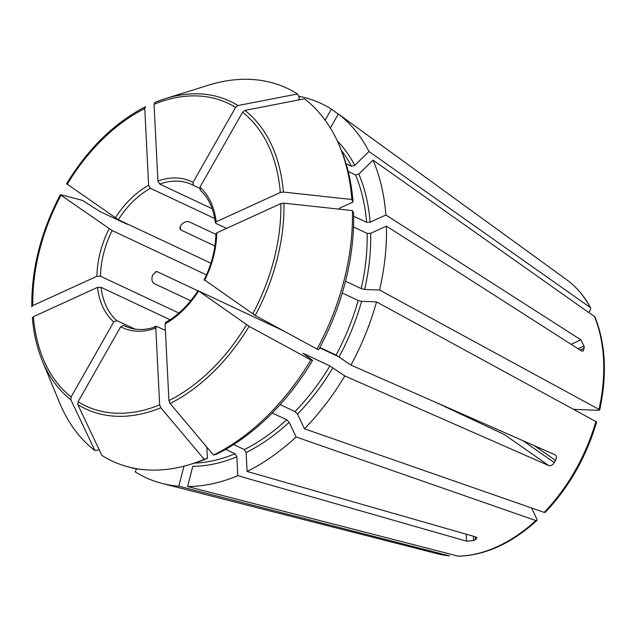 <?xml version="1.0" encoding="UTF-8"?>
<svg xmlns="http://www.w3.org/2000/svg" width="636" height="636" viewBox="0 0 636 636"><rect width="100%" height="100%" fill="white"/><g stroke="black" fill="none" stroke-linecap="round" stroke-linejoin="round"><path stroke-width="0.95" d="M588.666 312.157L589.914 310.94L590.749 308.094L590.232 307.49L368.975 151.503L354.769 165.384L351.414 166.234L346.064 163.722M330.386 128.011L338.352 113.995A206.589 138.767 115.2 0 1 368.975 151.503M60.555 194.664L61.008 195.228L60.555 194.664A758770.371 64606.239 29.6 0 1 82.362 200.332L100.202 211.653L127.073 224.27L126.795 223.689M60.38 194.672C40.958 231.591 31.426 268.933 31.8 306.703L32.826 305.582L96.95 276.278L100.488 276.223L178.899 313.039M32.826 305.582A167.212 112.318 115.2 0 1 61.008 195.228L112.143 230.55L206.501 274.863M594.875 316.863L373.038 160.137A206.589 138.767 115.2 0 1 385.885 215.016L580.907 339.831L584.055 346.048L578.084 348.774M353.505 226.988L367.139 233.388L370.669 233.333L386.442 226.122L581.463 350.937L583.029 351.12L584.166 348.266A157.497 105.791 -64.8 0 0 584.055 346.048M386.442 226.122A206.589 138.767 115.2 0 1 379.557 290.024L364.627 289.452L361.192 288.601L345.515 281.239M574.093 409.385L598.54 410.315L599.629 410.045L598.977 409.393L379.557 290.024M66.716 183.82L118.304 219.706L210.921 263.201M66.549 183.812C88.205 148.403 114.536 122.692 145.533 106.689L144.769 108.533L148.625 185.307L150.422 188.32L214.737 218.53M596.592 421.938L376.528 301.901A206.589 138.767 115.2 0 1 350.961 365.088L336.062 355.071L319.876 347.471M545.235 512.322L544.185 512.401L304.437 428.799L297.529 414.108L295.032 411.595L280.15 404.599M312.61 360.374L310.877 359.92A205.913 138.322 115.2 0 1 213.505 455.09L216.701 454.112A203.051 136.398 115.2 0 0 312.61 360.374L303.038 353.306L329.901 365.923L344.799 375.94A206.589 138.767 115.2 0 1 304.437 428.799M297.521 93.969A758770.3 558375.357 124.9 0 0 237.991 105.536A169.923 114.138 115.2 0 0 165.352 98.628L154.969 102.38A169.923 114.138 115.2 0 1 165.352 98.628L208.735 85.121A205.913 138.322 115.2 0 1 297.521 93.969L299.437 98.008L298.292 100.019M154.969 102.38L154.047 104.296L157.903 181.069L159.692 184.082L212.162 208.727M237.991 105.536L235.606 107.389L193.002 182.405L193.439 185.37L199.601 188.256M531.617 508.013L536.792 519.016L536.864 520.51L535.83 520.558L296.082 436.964A206.589 138.767 115.2 0 1 247.078 471.443L475.8 536.935L477.008 538.016L475.426 539.686L475.275 536.784M458.453 556.214L187.612 486.54L192.772 466.331A185.307 124.473 115.2 0 0 236.862 456.799L237.808 475.68A206.589 138.767 115.2 0 1 187.612 486.54M225.637 449.358L235.066 453.786L236.862 456.799M339.823 146.678A205.913 138.322 115.2 0 1 351.835 199.489A758770.308 349147.496 177.1 0 0 283.37 192.048L280.309 192.477L216.192 221.781A80.756 54.243 -64.8 0 0 199.95 187.254L242.562 112.246L244.947 110.386A758770.3 558375.357 124.9 0 1 304.469 98.819A205.913 138.322 115.2 0 1 339.823 146.678L341.198 150.024A203.051 136.398 115.2 0 1 353.044 202.017L339.886 208.036L339.099 208.958M348.186 171.442L355.476 174.868A182.802 122.788 115.2 0 1 366.582 222.282L370.112 222.226L385.885 215.016M353.656 216.216L366.582 222.282M373.038 160.137L358.831 174.026L355.476 174.868M353.044 202.017L351.835 199.489M449.159 555.832A152.672 102.555 115.2 0 1 437.966 553.892L449.453 555.88L178.835 486.206A206.589 138.767 115.2 0 1 162.156 483.447A206.589 138.767 115.2 0 1 135.094 471.777L136.82 468.748M317.038 349.077A205.913 138.322 115.2 0 0 352.4 210.595L353.6 213.124A203.051 136.398 115.2 0 1 318.771 349.522L317.038 349.077A758770.3 64606.232 -150.4 0 1 255.243 315.48L204.911 280.182M342.263 293.013L358.155 300.478A182.802 122.788 115.2 0 1 336.062 355.071M376.528 301.901L361.59 301.329L358.155 300.478M352.4 210.595A758770.308 349147.496 177.1 0 0 283.926 203.154L280.866 203.576L216.749 232.879L215.954 233.762M272.264 412.987L286.685 419.752A182.802 122.788 115.2 0 1 244.343 449.549L246.132 452.562L247.078 471.443M233.65 444.532L244.343 449.549M296.082 436.964L289.173 422.272L286.685 419.752M310.877 359.92A758770.3 64606.232 -150.4 0 1 249.081 326.332L198.75 291.034L283.394 330.784M213.505 455.09A758770.379 440514.548 -114.6 0 1 170.098 403.526L168.922 400.632L165.074 323.859L165.662 322.412M207.423 458.349L204.228 459.327A205.913 138.322 115.2 0 1 190.665 464.288L194.115 463.215A203.051 136.398 115.2 0 0 207.423 458.349L206.867 447.211M178.835 486.206L183.939 466.204M204.228 459.327A758770.308 440514.509 -114.6 0 1 160.821 407.763L159.652 404.87L155.796 328.096L156.512 326.594L157.362 326.658L165.4 330.426M190.665 464.288A205.913 138.322 115.2 0 1 101.879 455.44A758770.3 558375.357 -55.1 0 1 77.799 404.615L78.085 401.769L120.697 326.761L123.615 325.37L126.922 326.928M325.139 120.164L331.396 109.138A206.589 138.767 115.2 0 0 298.57 96.187M99.192 449.763L94.931 450.59A758770.3 558375.357 -55.1 0 1 70.85 399.758A169.923 114.138 115.2 0 1 42.27 360.723C36.96 347.789 33.66 333.502 32.357 317.857L33.39 316.688L97.507 287.385L101.044 287.321L170.058 319.733M70.85 399.758L71.137 396.92L113.749 321.903L116.666 320.52L134.951 329.106M94.931 450.59A205.913 138.322 115.2 0 1 59.577 402.731L42.27 360.723M136.605 469.13L128.146 466.927A206.589 138.767 115.2 0 1 128.067 466.864M237.808 475.68L466.53 541.172L466.18 534.176M179.773 227.298L181.093 230.097L179.924 228.912L180.998 225.088A78.252 52.565 115.2 0 1 182.667 223.459C184.925 221.686 187.183 221.177 189.441 221.932L215.914 234.366M344.799 375.94L548.796 465.592C550.744 466.085 552.581 465.083 554.29 462.603A157.497 105.791 -64.8 0 0 555.522 460.432L534.518 445.757M319.685 347.828L339.704 357.225M436.407 402.644L504.348 434.547L548.796 465.592M165.074 323.859A80.756 54.243 -64.8 0 0 198.464 291.216L198.75 291.034M190.744 300.756L154.365 283.68C152.401 282.4 151.63 280.293 152.052 277.344A78.252 52.565 115.2 0 1 152.664 274.967L156.369 271.564L157.402 271.795L197.923 290.827M338.352 113.995L545.688 264.512A157.497 105.791 -64.8 0 0 544.297 263.535M338.273 114.13L331.396 109.138M555.522 460.432C556.762 457.721 556.572 455.829 554.958 454.74L555.308 454.947M475.426 539.686A157.497 105.791 -64.8 0 1 473.566 540.536L466.53 541.172M154.612 326.34L156.885 326.53M199.95 187.254L200.388 190.22M216.192 221.781L215.397 222.735L216.009 223.419L226.591 228.388M554.958 454.74L350.961 365.088M114.242 218.243A206.589 138.767 115.2 0 1 114.631 217.52M181.093 230.097L214.92 245.989M590.757 308.07C584.516 296.352 576.494 286.916 566.7 279.76A152.672 102.555 115.2 0 1 590.232 307.49M341.341 150.366A182.802 122.788 115.2 0 1 351.414 166.234M337.263 140.858A185.307 124.473 115.2 0 1 354.769 165.384M109.074 228.793A80.756 54.243 -64.8 0 0 96.95 276.278M112.143 230.55A78.252 52.565 -64.8 0 0 100.488 276.223M594.294 316.132A152.672 102.555 115.2 0 1 598.977 409.393M367.139 233.388A182.802 122.788 115.2 0 1 361.192 288.601M370.669 233.333A185.307 124.473 115.2 0 1 364.627 289.452M67.17 184.376A167.212 112.318 115.2 0 1 144.769 108.533M148.625 185.307A80.756 54.243 -64.8 0 0 115.235 217.941M595.948 421.278A152.672 102.555 115.2 0 1 544.185 512.401M329.901 365.923A182.802 122.788 115.2 0 1 295.032 411.595M332.978 367.68A185.307 124.473 115.2 0 1 297.529 414.108M154.047 104.296A167.212 112.318 115.2 0 1 235.606 107.389M193.002 182.405A80.756 54.243 -64.8 0 0 157.903 181.069M535.83 520.558A152.672 102.555 115.2 0 1 457.936 556.158M235.066 453.786A182.802 122.788 115.2 0 1 194.473 463.103M339.592 208.195A182.802 122.788 115.2 0 1 339.68 209.212M358.831 174.026A185.307 124.473 115.2 0 1 370.112 222.226M242.562 112.246A167.212 112.318 115.2 0 1 280.309 192.477M244.947 110.386A169.923 114.138 115.2 0 1 283.37 192.048M361.59 301.329A185.307 124.473 115.2 0 1 339.139 356.836M280.866 203.576A167.212 112.318 115.2 0 1 252.691 313.938M204.625 280.373A80.756 54.243 -64.8 0 0 216.749 232.879M283.926 203.154A169.923 114.138 115.2 0 1 255.243 315.48M289.173 422.272A185.307 124.473 115.2 0 1 246.132 452.562M246.53 324.781A167.212 112.318 115.2 0 1 168.922 400.632M249.081 326.332A169.923 114.138 115.2 0 1 170.098 403.526M159.652 404.87A167.212 112.318 115.2 0 1 78.085 401.769M120.697 326.761A80.756 54.243 -64.8 0 0 155.796 328.096M160.821 407.763A169.923 114.138 115.2 0 1 77.799 404.615M71.137 396.92A167.212 112.318 115.2 0 1 33.39 316.688M97.507 287.385A80.756 54.243 -64.8 0 0 113.749 321.903M554.29 462.603L522.808 440.613M584.166 348.266L580.159 350.102M580.907 339.831L571.112 344.307M473.566 540.536L473.351 536.235M155.43 271.723L157.402 271.795M123.615 325.37A78.252 52.565 -64.8 0 0 125.26 326.196C134.49 330.489 144.913 330.609 156.536 326.562M150.422 188.32A78.252 52.565 -64.8 0 0 118.304 219.706M193.336 185.307A78.252 52.565 -64.8 0 0 191.794 184.535A78.252 52.565 -64.8 0 0 159.692 184.082M101.044 287.321A78.252 52.565 -64.8 0 0 116.666 320.52M594.899 316.871C605.703 343.885 607.285 374.938 599.668 410.029M596.616 421.97C586.36 456.847 569.244 486.961 545.275 512.322M536.864 520.542C511.503 543.438 485.371 555.331 458.461 556.222M200.054 189.997C208.385 197.454 213.489 208.377 215.373 222.767M215.922 233.73C215.596 249.233 211.653 264.64 204.108 279.959M197.987 290.731C188.789 304.882 178.001 315.44 165.622 322.404M191.794 184.535L193.384 185.338M437.966 553.892L162.156 483.447M566.7 279.76L546.054 264.775"/></g></svg>

